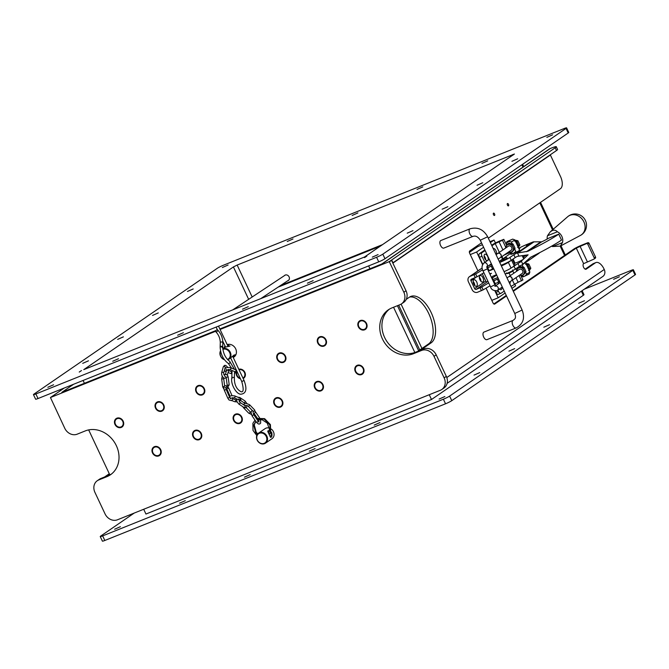 <?xml version="1.0" encoding="UTF-8"?>
<svg xmlns="http://www.w3.org/2000/svg" width="669" height="669" viewBox="0 0 669 669"><rect width="100%" height="100%" fill="white"/><g stroke="black" fill="none" stroke-linecap="round" stroke-linejoin="round"><path stroke-width="1" d="M581.386 291.182L583.326 295.305L431.505 399.502L145.951 514.043L143.701 509.268M84.419 383.287L83.081 380.452M451.767 400.672L449.618 396.09A5.084 0.493 154.8 0 1 443.38 399.217L445.537 403.792A5.084 0.493 -25.2 0 0 451.767 400.672L635.006 274.917A5.084 0.493 -25.2 0 0 635.55 274.382L633.392 269.808A5.084 0.493 154.8 0 1 632.849 270.343L635.006 274.917M449.618 396.09L632.849 270.343M584.254 289.217L630.976 270.468A5.084 0.493 154.8 0 1 633.392 269.808M134.226 513.064L100.785 536.02A5.084 0.493 154.8 0 0 100.241 536.555L102.399 541.137A5.084 0.493 -25.2 0 0 104.816 540.468L445.537 403.792M104.816 540.468L102.658 535.886A5.084 0.493 154.8 0 1 100.241 536.555M102.658 535.886L443.38 399.217M583.326 295.305A6.105 0.594 -25.2 0 0 583.978 294.661L582.105 290.689M508.917 351.158L514.67 348.633L508.917 351.158M474.02 375.108L479.773 372.583L474.02 375.108M244.419 477.156L250.173 474.639L244.419 477.156M179.518 503.188L185.271 500.671L179.518 503.188M309.321 451.123L315.074 448.606L309.321 451.123M374.214 425.091L379.967 422.574L374.214 425.091M543.822 327.2L549.575 324.682L543.822 327.2M578.718 303.249L584.472 300.732L578.718 303.249M439.115 399.059L444.868 396.541L439.115 399.059M114.625 529.229L120.378 526.704L114.625 529.229M613.624 279.299L619.377 276.782L613.624 279.299M237.152 265.066L233.414 266.939L83.776 369.631L364.454 257.038L514.428 154.021L237.152 265.066L252.18 297.003M384.976 258.727L382.827 254.153A5.084 0.493 154.8 0 1 376.588 257.272L378.738 261.855A5.084 0.493 -25.2 0 0 384.976 258.727L568.215 132.98A5.084 0.493 -25.2 0 0 568.759 132.445L566.601 127.863A5.084 0.493 154.8 0 1 566.058 128.406L568.215 132.98M382.827 254.153L566.058 128.406M33.45 394.618L35.608 399.192A5.084 0.493 -25.2 0 0 38.024 398.532L35.867 393.949A5.084 0.493 154.8 0 1 33.45 394.618A5.084 0.493 154.8 0 1 33.994 394.083L217.233 268.328A5.084 0.493 154.8 0 1 223.463 265.208L564.184 128.532A5.084 0.493 154.8 0 1 566.601 127.863M35.867 393.949L376.588 257.272M79.243 372.048L81.501 370.542L79.243 372.048M442.125 209.213L447.879 206.696L442.125 209.213M407.229 233.163L412.982 230.646L407.229 233.163M177.628 335.219L183.381 332.702L177.628 335.219M112.727 361.252L118.48 358.735L112.727 361.252M82.73 363.334L88.484 360.817L82.73 363.334M117.635 339.384L123.389 336.858L117.635 339.384M287.235 241.492L292.989 238.975L287.235 241.492M352.137 215.46L357.89 212.934L352.137 215.46M187.437 291.475L193.19 288.958L187.437 291.475M152.532 315.433L158.285 312.908L152.532 315.433M242.529 309.187L248.283 306.661L242.529 309.187M307.422 283.154L313.176 280.629L307.422 283.154M477.03 185.263L482.784 182.746L477.03 185.263M511.927 161.313L517.681 158.787L511.927 161.313M481.931 163.395L487.684 160.869L481.931 163.395M417.038 189.427L422.791 186.902L417.038 189.427M372.324 257.122L378.077 254.596L372.324 257.122M47.834 387.284L53.587 384.767L47.834 387.284M222.342 267.525L228.096 265.008L222.342 267.525M546.832 137.362L552.586 134.837L546.832 137.362M366.729 256.127L364.546 257.624L366.813 256.118M38.024 398.532L378.738 261.855M81.451 370.584L79.302 372.048M284.392 275.661A3.153 2.693 55.5 0 1 284.802 275.293A3.153 2.693 55.5 0 1 289.1 276.882A3.153 2.693 55.5 0 1 288.372 280.495A3.153 2.693 55.5 0 1 287.637 280.829M368.636 265.902L369.974 268.746M429.255 394.718L431.505 399.502M469.379 252.355L477.85 246.552L482.399 244.72M236.692 370.768L241.76 381.539C243.867 389.207 243.6 392.586 240.949 391.683C236.6 389.325 234.401 384.859 234.334 378.286A1.271 0.845 -169.8 0 0 234.091 377.651C232.436 377.048 231.758 377.324 232.068 378.462M241.76 381.539L244.06 380.46C247.338 389.115 246.217 393.707 240.706 394.217C236.349 394.192 230.454 384.09 231.817 377.893L232.026 371.203A1.271 0.711 -178.2 0 1 232.486 370.685M234.091 377.651L234.334 378.253M222.183 347.554L222.434 346.575A1.271 0.694 -179.1 0 0 221.021 346.316A1.271 0.694 -179.1 0 0 220.143 346.96L222.434 346.575L222.183 347.554M216.84 329.867A1.271 0.736 133.2 0 1 217.576 329.909A1.271 0.736 133.2 0 1 217.249 331.339A1.271 0.736 133.2 0 1 215.836 331.765A1.271 0.736 133.2 0 1 215.853 330.787A1.271 0.736 133.2 0 1 216.84 329.867M401.091 304.144L421.947 348.465M398.699 305.198L419.764 349.962M470.257 254.571L476.621 252.012L483.587 247.237M490.385 242.571L494.073 240.037L489.967 241.685M494.073 240.037L495.453 242.981M501.993 256.879L502.912 258.828M514.72 283.915L515.615 285.83L511.927 288.356M505.128 293.022L498.171 297.805L494.893 290.839M482.558 264.631L476.621 252.012M482.734 264.28L479.447 257.289A3.052 1.555 -111.9 0 1 479.464 253.643L484.858 249.938M491.656 245.272L492.668 244.578A6.28 0.61 154.8 0 1 500.37 240.723L503.816 239.343L502.452 240.271L495.202 243.558L491.907 245.824M498.572 294.251A3.052 1.555 -111.9 0 1 498.413 294.335A3.052 1.555 -111.9 0 1 495.972 292.403L495.261 290.89M498.171 297.805L491.807 300.356M220.076 329.491L389.258 261.629L403.85 292.244A10.169 8.68 55.5 0 1 401.492 303.885A10.169 8.68 55.5 0 1 400.045 304.654L391.934 307.907A25.422 21.709 -124.5 0 0 388.321 309.839A25.422 21.709 -124.5 0 0 383.529 341.056A25.422 21.709 -124.5 0 0 413.484 353.692L421.595 350.439A10.169 8.68 55.5 0 1 434.014 356.343L444.141 377.868A10.169 8.68 55.5 0 1 441.783 389.5A10.169 8.68 55.5 0 1 440.336 390.278L117.468 519.788A10.169 8.68 55.5 0 1 105.05 513.892L94.923 492.367A10.169 8.68 55.5 0 1 97.281 480.727A10.169 8.68 55.5 0 1 98.728 479.957L106.839 476.704A25.422 21.709 -124.5 0 0 110.452 474.773A25.422 21.709 -124.5 0 0 115.235 443.555A25.422 21.709 -124.5 0 0 85.289 430.911L77.178 434.173A10.169 8.68 55.5 0 1 64.759 428.269L50.451 397.537L215.694 331.255M446.8 377.533L604.249 269.482A6.105 5.21 55.5 0 1 602.836 276.464L447.126 383.32M604.249 269.482L604.032 269.022A10.169 5.201 -111.9 0 0 595.887 262.574A10.169 5.201 -111.9 0 0 595.36 262.858L586.203 269.147A3.052 1.555 -111.9 0 1 586.044 269.231A3.052 1.555 -111.9 0 1 583.527 267.14A3.052 1.555 -111.9 0 1 583.611 263.653L593.846 259.171A1.02 0.87 55.5 0 0 593.988 259.095L595.301 258.201A1.02 0.87 -124.5 0 0 595.535 257.038L589.071 243.299A1.02 0.87 -124.5 0 0 587.834 242.705L586.521 243.608A1.02 0.87 55.5 0 1 587.767 244.193L589.071 243.299M595.887 262.574L593.453 263.553A10.169 5.201 68.1 0 0 592.926 263.837L595.36 262.858M409.629 297.044A25.422 12.995 -111.9 0 1 429.824 316.019A25.422 12.995 -111.9 0 1 428.595 343.899L417.749 351.359M587.834 242.705L581.344 245.314A6.105 0.594 154.8 0 0 573.851 249.06L513.064 290.781M506.266 295.439L493.847 303.969M585.183 269.147L592.926 263.837M406.242 299.361L409.487 297.136A25.422 12.995 -111.9 0 1 410.791 296.434A25.422 12.995 -111.9 0 1 431.764 313.861A25.422 12.995 -111.9 0 1 431.028 342.921L420.216 350.347L417.782 351.325M381.807 263.996L549.366 149.003A6.105 5.21 55.5 0 1 550.236 148.543L551.448 148.05A10.169 0.995 154.8 0 1 556.29 146.72A10.169 0.995 154.8 0 1 555.203 147.79L389.258 261.629M550.236 148.543L382.267 263.812L219.833 328.972M216.037 330.494L61.832 392.352L73.657 384.232M64.324 387.978L52.583 396.081M50.484 397.52L52.567 396.056M555.203 147.79L556.491 150.542L392.979 262.758L391.683 260.007M477.925 270.853L469.705 253.392A2.032 1.037 68.1 0 1 469.713 250.959L481.521 242.855M488.32 238.189L560.455 188.683A10.169 5.201 -111.9 0 0 560.513 176.532L550.386 155.016L392.987 263.026M482.215 268.302L481.162 268.729A4.466 3.813 -124.5 0 0 480.526 269.072L469.446 276.673A4.466 3.813 55.5 0 1 470.081 276.33L475.659 273.956L482.608 269.85M491.707 264.498A6.456 0.627 -25.2 0 0 491.665 264.514L488.311 265.861M488.019 281.49L487.3 281.774A1.288 1.104 55.5 0 1 485.719 281.03L482.274 273.696M497.845 277.543A6.456 0.627 -25.2 0 0 497.811 277.56L492.518 279.684M506.517 295.966L494.709 304.069A2.032 1.037 68.1 0 1 494.6 304.127A2.032 1.037 68.1 0 1 492.969 302.84L486.054 288.147M556.491 150.542A10.169 0.995 -25.2 0 0 557.578 149.463L556.29 146.72M583.611 263.653L576.285 248.082L586.521 243.608M595.535 257.038L594.231 257.933A1.02 0.87 55.5 0 1 593.988 259.095M594.231 257.933L587.767 244.193M576.285 248.082L513.315 291.299M493.479 214.657A1.254 0.636 -111.9 0 1 493.546 213.135A1.254 0.636 -111.9 0 1 494.608 214.055A1.254 0.636 -111.9 0 1 494.483 215.451A1.254 0.636 -111.9 0 1 493.479 214.657M507.436 205.082A1.254 0.636 -111.9 0 1 507.512 203.552A1.254 0.636 -111.9 0 1 508.565 204.471A1.254 0.636 -111.9 0 1 508.44 205.868A1.254 0.636 -111.9 0 1 507.436 205.082M485.117 250.482L481.998 252.623A3.052 1.555 68.1 0 0 481.981 256.269L484.849 262.365M502.519 259.104L502.193 256.378M487.5 260.542A3.42 1.748 -111.9 0 1 487.45 260.567A3.42 1.748 -111.9 0 1 484.624 258.217A3.42 1.748 -111.9 0 1 484.724 254.304A3.42 1.748 -111.9 0 1 484.9 254.212A3.42 1.748 -111.9 0 1 487.668 256.436A3.42 1.748 -111.9 0 1 487.734 260.383M493.178 248.525A3.42 1.748 -111.9 0 1 493.212 248.508A3.42 1.748 -111.9 0 1 495.963 250.708A3.42 1.748 -111.9 0 1 496.072 254.655M489.624 270.552A1.547 1.321 -124.5 0 0 490.134 270.468L493.822 268.988M485.702 259.881A3.42 1.748 68.1 0 0 484.113 255.909M484.122 256.252A3.052 1.555 -111.9 0 1 484.925 257.448A3.052 1.555 -111.9 0 1 485.477 259.631M497.887 290.062L498.505 291.383A3.052 1.555 68.1 0 0 500.947 293.323A3.052 1.555 68.1 0 0 501.106 293.239L504.225 291.099M496.515 274.716L492.827 276.197A1.547 1.321 -124.5 0 0 492.25 278.087L492.919 279.525M494.759 283.43L495.796 285.621M515.966 277.694L518.115 282.268L511.024 286.432M497.895 284.183A3.42 1.748 -111.9 0 1 498.405 283.38A3.42 1.748 -111.9 0 1 498.581 283.288A3.42 1.748 -111.9 0 1 499.233 283.263M501.875 287.319A3.42 1.748 -111.9 0 1 501.131 289.644A3.42 1.748 -111.9 0 1 499.425 289M506.859 277.593A3.42 1.748 -111.9 0 1 506.893 277.585A3.42 1.748 -111.9 0 1 507.545 277.56M510.188 281.616A3.42 1.748 -111.9 0 1 509.753 283.731M512.487 259.455L515.113 265.041A8.061 0.786 154.8 0 1 514.252 265.894L511.049 268.093A6.456 0.627 154.8 0 1 504.075 271.673M514.252 265.894L511.559 260.174L508.356 262.373A6.456 0.627 -25.2 0 1 501.382 265.944M511.559 260.174A8.061 0.786 -25.2 0 0 512.295 259.589M518.115 282.268L522.924 279.951L521.118 276.113M503.832 255.249L509.937 252.372M515.849 268.754L516.635 270.418M519.06 275.569L521.561 280.888M502.452 240.271L505.689 247.154M508.114 252.313L508.582 253.3M503.816 239.343L505.99 243.976M489.641 273.562A4.725 4.039 -124.5 0 0 491.481 273.328A4.725 4.039 -124.5 0 0 490.812 273.688A4.725 4.039 -124.5 0 0 490.043 274.415M490.043 285.788L483.143 289.861L477.566 292.244A4.466 3.813 55.5 0 1 472.105 289.652L468.409 281.791A4.466 3.813 55.5 0 1 469.446 276.673M443.856 248.082A4.064 2.082 -111.9 0 1 440.411 245.08A4.064 2.082 -111.9 0 1 440.829 240.531L470.031 228.815A4.064 2.082 -111.9 0 0 469.613 233.364A4.064 2.082 -111.9 0 0 473.058 236.366L443.856 248.082M516.15 327.935L486.948 339.651A4.064 2.082 -111.9 0 1 483.503 336.649A4.064 2.082 -111.9 0 1 483.921 332.1L513.123 320.384A4.064 2.082 68.1 0 0 512.705 324.933A4.064 2.082 68.1 0 0 516.15 327.935C523.175 324.055 525.165 318.084 522.121 310.015L514.762 313.485L480.283 240.221L487.651 236.759C483.486 229.383 477.607 226.741 470.031 228.815M483.896 272.735L477.005 276.815L471.428 279.199A1.288 1.104 -124.5 0 0 470.943 280.771L474.639 288.632A1.288 1.104 -124.5 0 0 476.219 289.384L481.797 287.001L488.696 282.928M479.957 275.628A3.487 1.781 -111.9 0 1 480.133 275.536A3.487 1.781 -111.9 0 1 483.085 278.103A3.487 1.781 -111.9 0 1 482.734 282.009A3.487 1.781 -111.9 0 1 479.857 279.617A3.487 1.781 -111.9 0 1 479.957 275.628M473.752 279.893A3.487 1.781 -111.9 0 1 473.928 279.793A3.487 1.781 -111.9 0 1 476.88 282.368A3.487 1.781 -111.9 0 1 476.529 286.265A3.487 1.781 -111.9 0 1 473.652 283.873A3.487 1.781 -111.9 0 1 473.752 279.893M493.571 268.461L489.106 270.652L487.76 267.792L492.225 265.601M488.93 270.276L488.211 270.535M487.007 267.617L488.144 267.332L487.76 267.792M493.011 280.721L494.282 280.378L493.898 280.838L498.363 278.647M499.71 281.507L495.244 283.698L493.898 280.838M495.068 283.322L494.358 283.581M474.798 285.621A3.487 1.781 68.1 0 0 473.125 281.457M481.003 281.356A3.487 1.781 68.1 0 0 479.33 277.2M111.514 473.986A25.422 21.709 55.5 0 1 109.816 474.865A25.422 21.709 55.5 0 1 109.014 475.207L100.902 478.46A10.169 8.68 -124.5 0 0 99.464 479.23L97.281 480.727M441.783 389.5L443.965 388.003A10.169 8.68 -124.5 0 0 446.323 376.371L436.196 354.846A10.169 8.68 -124.5 0 0 423.778 348.942L415.666 352.195A25.422 21.709 55.5 0 1 414.847 352.504A25.422 21.709 55.5 0 1 385.846 339.793A25.422 21.709 55.5 0 1 389.442 309.128M401.492 303.885L403.675 302.388A10.169 8.68 -124.5 0 0 406.033 290.747L391.432 260.132M240.464 378.788A5.135 4.382 55.5 0 1 236.667 375.635A5.135 4.382 55.5 0 1 236.182 372.549M238.808 369.288A5.135 4.382 55.5 0 1 244.703 372.031A5.135 4.382 55.5 0 1 243.675 378.228A5.135 4.382 55.5 0 1 243.148 378.52M277.234 359.362A5.135 4.382 55.5 0 1 278.421 353.483A5.135 4.382 55.5 0 1 284.944 355.239A5.135 4.382 55.5 0 1 284.233 361.954A5.135 4.382 55.5 0 1 277.234 359.362M204.304 388.614A5.135 4.382 55.5 0 1 203.108 394.493A5.135 4.382 55.5 0 1 196.594 392.745A5.135 4.382 55.5 0 1 197.296 386.03A5.135 4.382 55.5 0 1 204.304 388.614M282.385 400.84A5.135 4.382 55.5 0 1 281.189 406.719A5.135 4.382 55.5 0 1 274.666 404.962A5.135 4.382 55.5 0 1 275.377 398.247A5.135 4.382 55.5 0 1 282.385 400.84M233.623 420.4A5.135 4.382 55.5 0 1 234.819 414.521A5.135 4.382 55.5 0 1 241.342 416.277A5.135 4.382 55.5 0 1 240.631 422.992A5.135 4.382 55.5 0 1 233.623 420.4M223.964 347.838A7.116 6.08 55.5 0 1 225.052 346.032M227.192 344.61A7.116 6.08 55.5 0 1 235.429 348.34A7.116 6.08 55.5 0 1 234.025 356.97A7.116 6.08 55.5 0 1 233.222 357.422M355.314 371.588A5.135 4.382 55.5 0 1 356.502 365.709A5.135 4.382 55.5 0 1 363.024 367.465A5.135 4.382 55.5 0 1 362.314 374.18A5.135 4.382 55.5 0 1 355.314 371.588M358.358 326.823A5.135 4.382 55.5 0 1 359.546 320.944A5.135 4.382 55.5 0 1 366.068 322.701A5.135 4.382 55.5 0 1 365.358 329.416A5.135 4.382 55.5 0 1 358.358 326.823M317.792 343.088A5.135 4.382 55.5 0 1 318.988 337.218A5.135 4.382 55.5 0 1 325.51 338.966A5.135 4.382 55.5 0 1 324.8 345.681A5.135 4.382 55.5 0 1 317.792 343.088M314.748 387.861A5.135 4.382 55.5 0 1 315.944 381.982A5.135 4.382 55.5 0 1 322.466 383.73A5.135 4.382 55.5 0 1 321.756 390.445A5.135 4.382 55.5 0 1 314.748 387.861M193.065 436.673A5.135 4.382 55.5 0 1 194.253 430.794A5.135 4.382 55.5 0 1 200.775 432.542A5.135 4.382 55.5 0 1 200.064 439.257A5.135 4.382 55.5 0 1 193.065 436.673M155.551 408.174A5.135 4.382 55.5 0 1 156.738 402.295A5.135 4.382 55.5 0 1 163.261 404.051A5.135 4.382 55.5 0 1 162.55 410.766A5.135 4.382 55.5 0 1 155.551 408.174M152.507 452.938A5.135 4.382 55.5 0 1 153.694 447.059A5.135 4.382 55.5 0 1 160.217 448.815A5.135 4.382 55.5 0 1 159.506 455.53A5.135 4.382 55.5 0 1 152.507 452.938M114.984 424.447A5.135 4.382 55.5 0 1 116.18 418.568A5.135 4.382 55.5 0 1 122.695 420.324A5.135 4.382 55.5 0 1 121.992 427.039A5.135 4.382 55.5 0 1 114.984 424.447M271.321 429.097A6.105 5.21 55.5 0 1 273.429 431.714A6.105 5.21 55.5 0 1 272.015 438.697L265.468 443.187A6.105 5.21 -124.5 0 0 266.881 436.205A6.105 5.21 -124.5 0 0 258.56 433.127A6.105 5.21 -124.5 0 0 257.716 441.105A6.105 5.21 -124.5 0 0 265.468 443.187M258.56 433.127L265.108 428.637A6.105 5.21 55.5 0 1 269.398 428.093M269.348 430.752L267.976 430.811L267.759 431.354L270.519 437.342C271.823 437.484 272.258 435.979 271.815 432.818L270.928 431.622M266.262 436.514A5.595 4.775 55.5 0 1 261.621 443.564A5.595 4.775 55.5 0 1 257.515 434.833A5.595 4.775 55.5 0 1 266.262 436.514M267.951 432.04L269.072 431.823M270.644 432.425C271.631 434.29 271.447 435.686 270.092 436.614M232.82 356.393A7.116 6.08 -124.5 0 0 235.02 356.075M154.447 446.666A5.084 4.34 -124.5 0 0 153.945 446.959A5.084 4.34 -124.5 0 0 153.234 453.607A5.084 4.34 -124.5 0 0 159.699 455.338A5.084 4.34 -124.5 0 0 160.15 454.97M154.664 447.176A4.574 3.905 55.5 0 1 160.727 452.093A4.574 3.905 55.5 0 1 154.405 454.627A4.574 3.905 55.5 0 1 154.664 447.176M116.933 418.167A5.084 4.34 -124.5 0 0 116.423 418.459A5.084 4.34 -124.5 0 0 115.72 425.108A5.084 4.34 -124.5 0 0 122.176 426.847A5.084 4.34 -124.5 0 0 122.636 426.479M117.142 418.685A4.574 3.905 55.5 0 1 123.213 423.594A4.574 3.905 55.5 0 1 116.891 426.128A4.574 3.905 55.5 0 1 117.142 418.685M195.013 430.393A5.084 4.34 -124.5 0 0 194.503 430.685A5.084 4.34 -124.5 0 0 193.801 437.334A5.084 4.34 -124.5 0 0 200.257 439.073A5.084 4.34 -124.5 0 0 200.708 438.697M195.223 430.903A4.574 3.905 55.5 0 1 201.294 435.82A4.574 3.905 55.5 0 1 194.972 438.354A4.574 3.905 55.5 0 1 195.223 430.903M235.572 414.119A5.084 4.34 -124.5 0 0 235.062 414.412A5.084 4.34 -124.5 0 0 234.359 421.06A5.084 4.34 -124.5 0 0 240.815 422.8A5.084 4.34 -124.5 0 0 241.275 422.432M235.781 414.638A4.574 3.905 55.5 0 1 241.852 419.547A4.574 3.905 55.5 0 1 235.53 422.08A4.574 3.905 55.5 0 1 235.781 414.638M276.13 397.854A5.084 4.34 -124.5 0 0 275.628 398.139A5.084 4.34 -124.5 0 0 274.926 404.795A5.084 4.34 -124.5 0 0 281.381 406.526A5.084 4.34 -124.5 0 0 281.833 406.158M276.347 398.364A4.574 3.905 55.5 0 1 282.418 403.273A4.574 3.905 55.5 0 1 276.096 405.815A4.574 3.905 55.5 0 1 276.347 398.364M316.696 381.581A5.084 4.34 -124.5 0 0 316.186 381.874A5.084 4.34 -124.5 0 0 315.484 388.522A5.084 4.34 -124.5 0 0 321.94 390.253A5.084 4.34 -124.5 0 0 322.399 389.885M316.905 382.091A4.574 3.905 55.5 0 1 322.976 387.008A4.574 3.905 55.5 0 1 316.654 389.542A4.574 3.905 55.5 0 1 316.905 382.091M357.254 365.307A5.084 4.34 -124.5 0 0 356.753 365.6A5.084 4.34 -124.5 0 0 356.05 372.248A5.084 4.34 -124.5 0 0 362.506 373.988A5.084 4.34 -124.5 0 0 362.958 373.62M357.472 365.826A4.574 3.905 55.5 0 1 363.543 370.735A4.574 3.905 55.5 0 1 357.213 373.269A4.574 3.905 55.5 0 1 357.472 365.826M157.491 401.902A5.084 4.34 -124.5 0 0 156.989 402.186A5.084 4.34 -124.5 0 0 156.278 408.843A5.084 4.34 -124.5 0 0 162.743 410.574A5.084 4.34 -124.5 0 0 163.194 410.206M157.708 402.412A4.574 3.905 55.5 0 1 163.78 407.321A4.574 3.905 55.5 0 1 157.449 409.863A4.574 3.905 55.5 0 1 157.708 402.412M198.057 385.628A5.084 4.34 -124.5 0 0 197.547 385.921A5.084 4.34 -124.5 0 0 196.845 392.569A5.084 4.34 -124.5 0 0 203.301 394.3A5.084 4.34 -124.5 0 0 203.761 393.932M203.853 388.798A4.574 3.905 55.5 0 1 200.056 394.559A4.574 3.905 55.5 0 1 196.703 387.426A4.574 3.905 55.5 0 1 203.853 388.798M236.483 372.215A5.084 4.34 -124.5 0 0 240.33 378.495M243.106 378.428A5.084 4.34 -124.5 0 0 243.859 378.035A5.084 4.34 -124.5 0 0 244.319 377.667M239.042 369.79A4.574 3.905 55.5 0 1 244.419 372.524A4.574 3.905 55.5 0 1 242.914 378.018M240.179 378.186A4.574 3.905 55.5 0 1 237.052 371.529M279.182 353.081A5.084 4.34 -124.5 0 0 278.672 353.374A5.084 4.34 -124.5 0 0 277.969 360.031A5.084 4.34 -124.5 0 0 284.425 361.762A5.084 4.34 -124.5 0 0 284.877 361.394M284.977 356.259A4.574 3.905 55.5 0 1 281.181 362.021A4.574 3.905 55.5 0 1 277.827 354.879A4.574 3.905 55.5 0 1 284.977 356.259M319.74 336.816A5.084 4.34 -124.5 0 0 319.23 337.109A5.084 4.34 -124.5 0 0 318.528 343.757A5.084 4.34 -124.5 0 0 324.983 345.488A5.084 4.34 -124.5 0 0 325.443 345.12M319.949 337.327A4.574 3.905 55.5 0 1 326.02 342.244A4.574 3.905 55.5 0 1 319.698 344.778A4.574 3.905 55.5 0 1 319.949 337.327M360.298 320.543A5.084 4.34 -124.5 0 0 359.797 320.836A5.084 4.34 -124.5 0 0 359.094 327.484A5.084 4.34 -124.5 0 0 365.55 329.223A5.084 4.34 -124.5 0 0 366.002 328.855M360.516 321.053A4.574 3.905 55.5 0 1 366.587 325.97A4.574 3.905 55.5 0 1 360.257 328.504A4.574 3.905 55.5 0 1 360.516 321.053M109.29 473.744L104.615 476.972M107.048 475.994L104.64 476.938M109.54 474.271L107.073 475.96M88.668 429.908L109.816 474.865M414.847 352.504L393.556 307.263M418.627 350.74L397.436 305.7M236.082 354.219A6.105 5.21 55.5 0 1 235.413 354.779L233.732 355.933L234.309 354.871L228.865 359.27A6.105 5.21 -124.5 0 0 230.019 351.777A6.105 5.21 -124.5 0 0 222.827 348.75A6.105 5.21 -124.5 0 0 222.777 348.766M227.552 345.371L228.505 344.719A6.105 5.21 55.5 0 1 229.266 344.301M220.527 350.815A6.105 5.21 -124.5 0 0 224.45 359.771M227.794 359.813A6.105 5.21 -124.5 0 0 228.865 359.27M222.76 348.658L225.144 347.161L230.011 346.074L227.585 345.438M232.753 356.418L233.732 355.933M222.852 349.343A5.595 4.775 55.5 0 1 229.693 352.663A5.595 4.775 55.5 0 1 227.468 359.462M224.19 359.42A5.595 4.775 55.5 0 1 220.653 351.384M380.377 246.117L278.112 287.135M382.559 244.62L280.495 285.563M497.703 253.501L508.373 246.184A2.45 2.099 55.5 0 1 511.149 250.223L500.479 257.548A2.45 2.099 -124.5 0 0 497.703 253.501A2.45 2.099 -124.5 0 0 497.443 253.718M508.39 276.983A2.45 2.099 55.5 0 1 508.649 276.765L519.32 269.44A2.45 2.099 55.5 0 1 522.096 273.487L511.425 280.804A2.45 2.099 55.5 0 1 511.124 280.972M508.649 276.765A2.45 2.099 55.5 0 1 511.425 280.804M498.162 259.104L500.462 257.523A2.425 2.066 -124.5 0 0 497.719 253.526L496.072 254.663M507.018 277.919L508.666 276.79A2.425 2.066 55.5 0 1 511.409 280.779L509.109 282.36M517.647 247.446L518.851 245.69L516.861 241.459L517.89 240.748L519.88 244.979L518.308 247.413M518.851 245.69L519.88 244.979M516.861 241.459L514.662 241.108M514.879 240.121L517.89 240.748M515.456 241.342A4.064 3.47 55.5 0 1 517.781 243.625A4.064 3.47 55.5 0 1 517.998 246.752M528.594 270.711L529.798 268.946L527.808 264.723L528.836 264.012L530.826 268.244L529.254 270.677M529.798 268.946L530.826 268.244M527.808 264.723L525.608 264.364M525.826 263.385L528.836 264.012M526.403 264.606A4.064 3.47 55.5 0 1 528.727 266.881A4.064 3.47 55.5 0 1 528.945 270.008M508.741 251.879L511.785 252.405L514.035 248.993L512.044 244.762L507.804 243.951L505.555 247.363L505.789 247.956M511.785 252.405L514.018 249.938L515.071 248.283L514.035 248.993M512.044 244.762L513.081 244.051L515.071 248.283M507.804 243.951L508.841 243.24L513.081 244.051M506.048 247.773A4.064 3.47 55.5 0 1 506.609 245.707A4.064 3.47 55.5 0 1 509.853 244.402A4.064 3.47 55.5 0 1 512.972 246.928A4.064 3.47 55.5 0 1 512.839 250.75A4.064 3.47 55.5 0 1 509.594 252.054A4.064 3.47 55.5 0 1 508.825 251.82M507.863 246.527A2.542 2.174 55.5 0 1 512.011 248.759A2.542 2.174 55.5 0 1 510.648 250.574M514.336 252.89A6.456 5.511 55.5 0 1 510.715 253.492L510.079 252.146M514.662 248.943L515.832 251.444L513.115 253.593L510.715 253.492M506.868 245.314L506.266 244.026C507.269 241.852 508.975 241.174 511.384 241.977L512.27 243.859M519.688 275.135L522.732 275.67L524.981 272.25L522.991 268.026L518.751 267.207L516.501 270.627L516.736 271.213M522.732 275.67L524.964 273.203L526.018 271.547L524.981 272.25M522.991 268.026L524.028 267.316L526.018 271.547M518.751 267.207L519.788 266.505L524.028 267.316M516.995 271.037A4.064 3.47 55.5 0 1 517.555 268.971A4.064 3.47 55.5 0 1 520.8 267.667A4.064 3.47 55.5 0 1 523.911 270.184A4.064 3.47 55.5 0 1 523.785 274.014A4.064 3.47 55.5 0 1 520.541 275.31A4.064 3.47 55.5 0 1 519.771 275.076M518.809 269.791A2.542 2.174 55.5 0 1 522.957 272.024A2.542 2.174 55.5 0 1 521.586 273.83M525.608 272.208L526.486 274.073C525.483 276.247 523.777 276.933 521.368 276.13L521.026 275.402M522.129 264.815L523.208 267.115M517.814 268.578L517.396 267.684M521.368 276.13A4.842 0.477 154.8 0 1 521.143 276.13A4.842 0.477 154.8 0 1 521.101 276.096L520.75 275.352M525.458 262.608L529.865 271.974A4.842 0.477 154.8 0 1 529.865 272.024A4.842 0.477 154.8 0 1 526.486 274.073M506.266 244.026A4.842 0.477 154.8 0 1 505.998 243.993A4.842 0.477 154.8 0 1 505.998 243.942L507.094 241.593L512.671 239.117L506.742 241.902M512.671 239.117L514.72 239.837A4.842 0.477 154.8 0 1 514.762 239.87A4.842 0.477 154.8 0 1 511.384 241.977M529.865 272.024L529.12 274.064L523.191 276.849L521.143 276.13M552.544 246.568L562.47 242.588L560.338 246.092L552.544 246.568A8.647 7.384 55.5 0 1 551.716 246.108M557.386 231.783L547.459 235.764L550.328 231.775L552.285 230.554C554.25 229.818 555.956 230.228 557.386 231.783A8.647 7.384 55.5 0 1 562.47 242.588M547.217 239.017A8.647 7.384 55.5 0 1 547.459 235.764M505.187 274.031A7.234 0.702 -25.2 0 0 515.356 269.089L519.303 266.379A4.65 0.452 154.8 0 1 522.213 264.773L530.668 257.205A51.789 5.051 -25.2 0 0 561.508 240.062L558.724 234.158L548.413 238.298A8.011 0.778 -25.2 0 1 541.689 241.827L527.883 251.293L516.736 253.141A4.65 0.452 -25.2 0 0 513.834 254.747L509.887 257.456A7.234 0.702 154.8 0 1 499.71 262.399M570.013 215.301A11.373 9.709 55.5 0 1 583.669 221.431A11.373 9.709 55.5 0 1 580.466 235.404L580.466 235.404A11.39 11.39 0 0 0 585.35 220.335A11.39 11.39 0 0 0 567.655 216.739L567.655 216.739A11.373 9.709 55.5 0 1 570.013 215.301M561.508 240.062L558.724 234.158A51.789 5.051 154.8 0 1 527.883 251.293M507.253 258.293L500.972 261.253C499.96 260.592 501.232 259.547 504.786 258.109C506.023 257.398 506.843 257.465 507.253 258.293M501.056 265.259A7.234 0.702 -25.2 0 0 511.233 260.316L515.18 257.607A4.65 0.452 154.8 0 1 517.304 256.394L528.109 254.822L520.089 262.298A4.65 0.452 -25.2 0 0 517.957 263.519L514.009 266.229A7.234 0.702 154.8 0 1 512.086 267.383M522.832 257.021A11.365 1.112 154.8 0 1 527.021 254.973M513.984 262.641L514.578 262.223M514.904 262.925A4.909 0.477 -25.2 0 0 514.879 263.026A4.909 0.477 -25.2 0 0 518.333 261.913A4.909 0.477 -25.2 0 0 523.233 259.363A4.909 0.477 -25.2 0 0 523.76 258.844A4.909 0.477 -25.2 0 0 523.668 258.803M523.133 257.665L524.036 257.08L523.007 257.398M518.709 248.258A11.365 1.112 154.8 0 1 527.69 244.126L532.967 242.002A3.102 2.651 55.5 0 1 534.013 241.844L541.689 241.827M539.599 252.69L539.281 253.041A3.102 2.651 55.5 0 1 538.88 253.4L522.824 264.414M499.258 261.437L501.156 260.082M502.168 259.363L510.447 253.451M519.545 250.039A4.909 0.477 154.8 0 1 519.637 250.081A4.909 0.477 154.8 0 1 519.111 250.599A4.909 0.477 154.8 0 1 514.21 253.141A4.909 0.477 154.8 0 1 510.756 254.253A4.909 0.477 154.8 0 1 510.781 254.161M529.154 244.244L526.378 245.456L529.154 244.244M518.885 248.625L519.905 248.308L519.01 248.901M522.213 264.773L522.865 264.389L521.435 261.345M233.414 266.939L248.659 299.336M513.223 154.949L512.972 154.422M521.895 164.766L522.999 167.099M539.816 202.849L552.527 229.868M560.204 246.167L564.561 255.441M235.622 369.773L230.512 367.666A1.02 0.786 -67.6 0 1 229.735 369.547L234.844 371.655A1.02 0.786 -67.6 0 0 235.622 369.773L236.55 370.492L236.701 371.788L234.501 373.419M231.942 373.745L230.379 373.444A1.02 0.786 -67.6 0 0 231.156 371.563L232.009 371.713M226.423 369.857A1.02 0.786 112.4 0 1 225.277 371.337L224.341 370.609M217.576 329.909C220.987 333.48 222.735 337.761 222.836 342.745L222.685 347.01C223.145 353.366 225.47 358.132 229.659 361.319A1.271 0.912 120.7 0 1 228.363 363.501L231.507 368.075M222.836 342.745A1.271 0.711 -178.1 0 0 221.59 341.984A1.271 0.711 -178.1 0 0 220.293 342.662L220.143 346.943C220.553 354.194 223.287 359.713 228.363 363.501M431.028 342.921L428.595 343.899M587.357 261.78L580.031 246.209M481.998 252.623L479.464 253.643M481.981 256.269L479.447 257.289M502.319 258.677L501.466 256.871M499.35 252.372L495.202 243.558M498.505 291.383L495.972 292.403M496.674 275.051L492.25 278.087M514.319 284.174L512.412 280.127M510.296 275.628L509.059 273.011M511.049 268.093L508.356 262.373M512.73 270.811L513.851 273.195M499.007 241.66L502.904 249.93M481.463 290.681L480.116 287.821M475.316 277.635L473.97 274.767M481.162 268.729L470.081 276.33M485.719 281.03L474.639 288.632M487.3 281.774L476.219 289.384M475.843 277.409L470.943 280.771M492.627 269.114L491.28 266.254M498.765 282.159L497.418 279.299M481.797 287.001L483.143 289.861M475.659 273.956L477.005 276.815M100.902 478.46L98.728 479.957M109.014 475.207L106.839 476.704M446.323 376.371L444.141 377.868M436.196 354.846L434.014 356.343M423.778 348.942L421.595 350.439M415.666 352.195L413.484 353.692M406.033 290.747L403.85 292.244M389.5 261.746L391.683 260.249M253.049 410.95A1.02 0.544 -44 0 0 253.133 411.326A1.02 0.544 -44 0 0 254.237 411.017A1.02 0.544 -44 0 0 254.596 409.913L255.374 412.255L253.467 414.228M251.335 414.404L248.667 413.116A1.02 0.544 -44 0 0 249.529 413.007A1.02 0.544 -44 0 0 250.214 412.087A1.02 0.544 -44 0 0 250.131 411.703L251.009 412.238M248.667 413.116L243.6 407.864A1.02 0.544 -44 0 0 244.503 407.722M243.265 404.544L246.05 403.323L249.52 404.661A1.02 0.544 136 0 1 249.169 405.757A1.02 0.544 136 0 1 248.057 406.075C246.418 405.23 245.339 405.18 244.812 405.932M247.162 405.531L246.602 407.187L245.272 407.847L243.951 407.438A1.02 0.702 -56.5 0 0 245.071 405.74L245.122 405.84M244.637 403.583L243.851 402.629A1.02 0.702 -56.5 0 0 244.971 400.932L246.769 403.365M240.012 398.122A1.02 0.702 -56.5 0 0 239.761 397.486L244.971 400.932M245.071 405.74L239.862 402.295A1.02 0.702 123.5 0 1 238.741 403.992L236.968 401.626L236.6 398.9M238.908 399.602L238.992 399.886A1.02 0.786 -67.6 0 0 239.761 398.005L240.698 398.724L240.848 400.02L239.151 401.475M237.11 401.944L234.526 401.676A1.02 0.786 -67.6 0 0 235.304 399.794L236.567 399.945M230.613 398.657A1.02 0.786 -67.6 0 0 230.562 398.088M229.266 396.483L231.75 395.663L234.66 395.897A1.02 0.786 112.4 0 1 233.882 397.779L230.211 398.314L230.195 397.687M228.564 387.769L228.07 388.43M224.332 390.286L227.803 398.197L229.659 397.378L226.197 389.475L224.332 390.286L223.881 388.756L224.148 386.531L225.127 385.645L227.134 386.005M223.772 374.699L226.381 374.473L227.619 375.501L228.154 376.965L226.139 377.232L224.96 376.379M224.65 385.921L223.697 378.754L221.682 379.022L222.242 376.262M224.224 386.406L222.727 386.941L221.682 379.022M227.385 385.336L229.208 384.876L226.231 389.559M226.231 377.926L224.349 378.32L222.626 376.906L221.673 374.749L221.656 372.616A1.02 0.728 15.8 0 1 223.613 373.168L224.859 376.354M225.445 374.264L226.498 370.551A1.02 0.728 15.8 0 1 228.455 371.103L227.318 375.125M223.613 373.168L225.252 367.365A1.02 0.728 -164.2 0 0 223.295 366.813L224.458 365.416L225.762 365.399L227.845 367.406M486.948 266.722A2.425 2.066 -124.5 0 0 483.871 263.034C481.713 265.593 481.429 268.21 483.026 270.886L490.553 286.876C491.272 289.568 493.379 290.823 496.883 290.647L497.552 290.287A2.425 2.066 -124.5 0 0 495.729 285.981M497.209 290.471A2.425 2.066 -124.5 0 0 497.552 290.287L502.31 287.026M486.614 267.031L486.973 266.622L487.408 268.821L483.026 270.886M494.817 286.299L495.905 286.123L494.935 284.81L490.553 286.876M504.735 258.134L502.628 259.58L504.735 258.134M513.834 254.747L515.18 257.607M517.446 252.874L518.876 255.918M511.233 260.316L509.887 257.456M534.013 241.844L518.115 252.748M516.736 253.141L532.967 242.002M539.281 253.041L523.384 263.954M540.46 242.111L526.403 251.761M515.356 269.089L514.009 266.229M517.957 263.519L519.303 266.379M260.55 419.513L260.667 423.084L259.697 423.979L258.393 423.995L256.645 422.54L258.326 421.386L259.054 422.072L258.251 419.488M258.326 421.386L253.735 414.688L252.062 415.834L251 412.338L252.113 410.273M268.478 433.144L269.473 429.18L267.215 423.067L262.097 419.731L257.456 420.115M255.775 421.261L253.735 425.208L255.709 432.575L257.381 434.315M269.155 434.524L270.184 432.642L269.891 424.957L264.113 419.02L256.704 419.02M255.023 420.157L252.89 423.293L253.007 430.41L256.787 435.527M269.239 434.708L270.702 432.283L270.41 424.598L264.631 418.66L257.799 418.401L256.67 418.961M255.851 421.37L254.262 424.848L256.227 432.216L257.757 433.83M522.623 164.273L523.718 166.606M540.544 202.356L553.213 229.275M560.965 245.757L565.288 254.939M216.137 327.082L217.425 329.817M222.794 341.232L225.52 347.019M230.696 358.015L236.609 370.593M218.495 326.129L228.112 346.559M232.712 356.334L244.06 380.46M234.351 378.152L234.56 371.538M229.735 369.547L226.063 370.082L226.055 369.455M230.512 367.666L227.644 367.432L224.976 368.351M231.156 371.563L228.564 370.492M230.379 373.444L228.062 372.491M226.172 371.705L225.277 371.337M229.659 361.319L234.426 369.28M232.009 370.484L232.026 371.203M215.836 331.765C218.688 334.801 220.176 338.43 220.293 342.662M285.37 275.009L232.762 309.864M288.899 279.985L260.759 298.633M498.413 294.335L500.947 293.323M480.283 240.221C478.076 236.784 475.667 235.496 473.058 236.366M487.651 236.759L522.121 310.015M513.123 320.384C514.269 319.197 516.727 318.812 514.762 313.485M52.634 396.04L50.451 397.537M248.057 406.075L253.133 411.326L253.066 412.188M246.15 407.588L250.131 411.703M243.6 407.864L242.897 406.744M254.596 409.913L249.52 404.661M240.606 400.48L243.851 402.629M239.761 397.486L237.821 397.202M239.862 402.295L238.674 399.025M243.951 407.438L238.741 403.992M231.683 400.497L234.526 401.676M232.67 398.707L235.304 399.794M239.761 398.005L234.66 395.897M238.992 399.886L233.882 397.779M225.796 387.568L226.197 389.475M229.659 397.378L230.562 398.808L230.646 398.047M227.803 398.197L229.007 399.978L231.39 400.647L232.369 399.753L232.645 397.629M227.008 389.266L230.011 396.107M228.714 388.095L232.026 395.63M223.697 378.754L223.73 378.01M222.727 386.941L223.948 389.115M226.139 377.232L227.192 385.152C227.276 386.506 226.64 387.309 225.294 387.552M228.154 376.965L229.208 384.876M228.455 371.103L228.522 369.397M226.498 370.551L226.523 369.806M225.771 367.917L225.252 367.39M221.656 372.616L223.295 366.813M489.273 259.329L483.871 263.034M491.364 263.762L486.948 266.797M495.545 285.788L500.22 282.586M487.408 268.821L494.935 284.81M505.998 243.993L506.726 245.54M509.803 252.096L510.848 254.304M513.081 259.045L514.971 263.068M517.204 267.817L517.664 268.796M514.762 239.87L519.612 250.173M522.154 255.583L523.735 258.945M560.338 246.092L580.466 235.404M550.328 231.775L567.655 216.739M506.441 272.877C506.793 273.654 507.52 273.755 508.624 273.178C512.27 271.739 513.633 270.652 512.73 269.925M254.345 413.785L257.565 418.493M255.416 411.753L259.631 417.908M253.083 412.179L253.735 414.688M256.645 422.54L252.062 415.834"/></g></svg>
